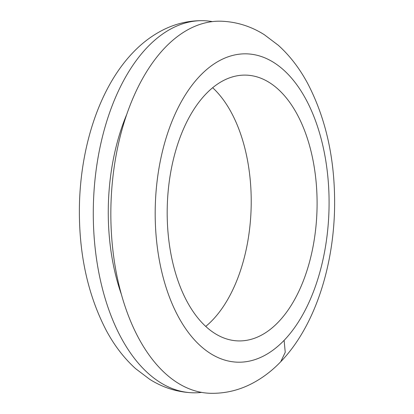 <?xml version="1.0" encoding="UTF-8"?>
<svg xmlns="http://www.w3.org/2000/svg" width="414" height="414" viewBox="0 0 414 414"><rect width="100%" height="100%" fill="white"/><g stroke="black" fill="none" stroke-linecap="round" stroke-linejoin="round"><path stroke-width="0.62" d="M212.366 21.611A186.124 104.856 91.7 0 0 203.6 20.7A186.124 104.856 91.7 0 0 148.714 45.85A186.124 104.856 91.7 0 0 147.555 47.036A186.124 104.856 91.7 0 0 106.305 302.22A186.124 104.856 91.7 0 0 192.831 392.793A186.124 104.856 91.7 0 0 201.634 392.389M126.648 114.621A159.535 89.879 91.7 0 0 119.434 288.579A159.535 89.879 91.7 0 0 121.442 294.577M205.742 326.403A132.946 74.898 91.7 0 0 251.122 208.278A132.946 74.898 91.7 0 0 212.651 87.727M213.95 86.686A132.946 74.898 91.7 0 0 176.483 276.21A132.946 74.898 91.7 0 0 238.288 340.908A132.946 74.898 91.7 0 0 270.306 329.358A132.946 74.898 91.7 0 0 316.058 181.353A132.946 74.898 91.7 0 0 245.978 75.125A132.946 74.898 91.7 0 0 213.95 86.686M280.749 361.717C313.709 327.629 332.965 269.783 334.538 210.126C335.609 162.391 326.739 120.329 307.928 83.933C299.824 68.698 289.96 55.823 278.348 45.312L264.318 34.704C251.003 26.294 236.617 21.792 221.169 21.207A186.124 104.856 91.7 0 0 171.655 41.276A186.124 104.856 91.7 0 0 165.119 47.543A186.124 104.856 91.7 0 0 123.869 302.727A186.124 104.856 91.7 0 0 210.4 393.3C224.849 393.611 238.599 390.412 251.655 383.7C262.305 378.189 272.003 370.861 280.749 361.717L285.236 352.293L284.113 340.349A154.215 86.883 91.7 0 0 318.288 128.909A154.215 86.883 91.7 0 0 200.159 75.684A154.215 86.883 91.7 0 0 165.978 287.114A154.215 86.883 91.7 0 0 284.102 340.355M192.831 392.793C177.383 392.208 162.997 387.706 149.682 379.296L135.652 368.688C124.04 358.177 114.176 345.302 106.072 330.067C87.261 293.671 78.391 251.608 79.462 203.874C81.035 144.217 100.291 86.371 133.251 52.283C142.111 43.02 151.948 35.62 162.759 30.087C175.702 23.52 189.312 20.389 203.6 20.7"/></g></svg>
